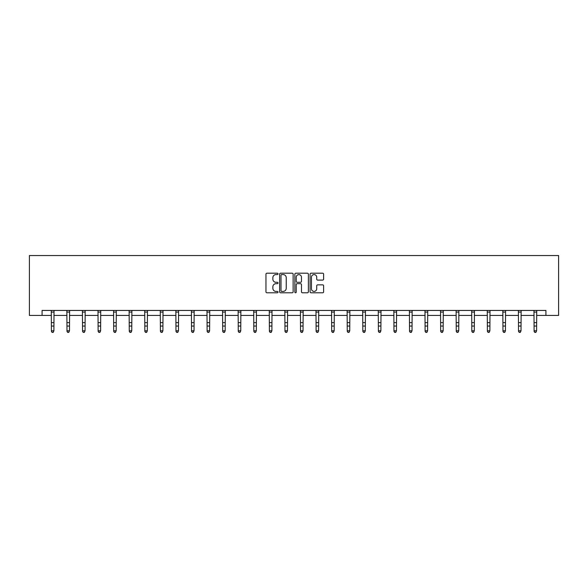 <?xml version="1.0" encoding="UTF-8"?>
<svg xmlns="http://www.w3.org/2000/svg" width="588" height="588" viewBox="0 0 588 588"><rect width="100%" height="100%" fill="white"/><g stroke="black" fill="none" stroke-linecap="round" stroke-linejoin="round"><path stroke-width="0.88" d="M278.028 273.883A0.684 0.684 0 0 0 277.345 273.2L266.937 273.2A0.978 0.978 0 0 0 265.952 274.177L265.952 291.81A0.978 0.978 0 0 0 266.937 292.795L277.345 292.795A0.684 0.684 0 0 0 278.028 292.104A0.684 0.684 0 0 0 277.345 291.42L276 291.42A3.138 3.138 0 0 1 272.861 288.282L272.861 286.812A3.138 3.138 0 0 1 276 283.681L277.345 283.681A0.684 0.684 0 0 0 278.028 282.997A0.684 0.684 0 0 0 277.345 282.306L276 282.306A3.138 3.138 0 0 1 272.861 279.175L272.861 277.705A3.138 3.138 0 0 1 276 274.567L277.345 274.567A0.684 0.684 0 0 0 278.028 273.883M322.636 280.101A0.978 0.978 0 0 0 323.613 279.124L323.613 274.177A0.978 0.978 0 0 0 322.636 273.2L311.074 273.2A0.978 0.978 0 0 0 310.089 274.177L310.089 291.81A0.978 0.978 0 0 0 311.074 292.795L322.636 292.795A0.978 0.978 0 0 0 323.613 291.81L323.613 285.834A0.978 0.978 0 0 0 322.636 284.857L317.682 284.857A0.978 0.978 0 0 0 316.704 285.834L316.704 288.796A2.624 2.624 0 0 1 314.088 291.42A2.624 2.624 0 0 1 311.464 288.796L311.464 277.191A2.624 2.624 0 0 1 314.088 274.567A2.624 2.624 0 0 1 316.704 277.191L316.704 279.124A0.978 0.978 0 0 0 317.682 280.101L322.636 280.101M42.079 315.433L42.079 310.442L545.921 310.442L545.921 315.433L558.6 315.433L558.6 255.545L29.4 255.545L29.4 315.433L51.406 315.433M293.14 274.177A0.978 0.978 0 0 0 292.163 273.2L280.601 273.2A0.978 0.978 0 0 0 279.623 274.177L279.623 291.81A0.978 0.978 0 0 0 280.601 292.795L292.163 292.795A0.978 0.978 0 0 0 293.14 291.81L293.14 274.177M295.837 273.2L307.399 273.2A0.978 0.978 0 0 1 308.377 274.177L308.377 291.81A0.978 0.978 0 0 1 307.399 292.795L302.452 292.795A0.978 0.978 0 0 1 301.468 291.81L301.468 284.658A0.978 0.978 0 0 0 300.49 283.681L297.212 283.681A0.978 0.978 0 0 0 296.227 284.658L296.227 292.104A0.684 0.684 0 0 1 295.543 292.795A0.684 0.684 0 0 1 294.86 292.104L294.86 274.177A0.978 0.978 0 0 1 295.837 273.2M53.905 315.433L66.981 315.433M69.472 315.433L82.548 315.433M85.047 315.433L98.123 315.433M100.614 315.433L113.69 315.433M116.189 315.433L129.264 315.433M131.756 315.433L144.832 315.433M147.331 315.433L160.399 315.433M162.898 315.433L175.974 315.433M178.465 315.433L191.541 315.433M194.04 315.433L207.116 315.433M209.607 315.433L222.683 315.433M225.182 315.433L238.258 315.433M240.749 315.433L253.825 315.433M256.324 315.433L269.4 315.433M271.891 315.433L284.967 315.433M287.466 315.433L300.534 315.433M303.033 315.433L316.109 315.433M318.6 315.433L331.676 315.433M334.175 315.433L347.251 315.433M349.742 315.433L362.818 315.433M365.317 315.433L378.393 315.433M380.884 315.433L393.96 315.433M396.459 315.433L409.535 315.433M412.026 315.433L425.102 315.433M427.601 315.433L440.669 315.433M443.168 315.433L456.244 315.433M458.736 315.433L471.811 315.433M474.31 315.433L487.386 315.433M489.877 315.433L502.953 315.433M505.452 315.433L518.528 315.433M521.019 315.433L534.095 315.433M536.594 315.433L545.921 315.433M281.681 274.567A0.684 0.684 0 0 0 280.998 275.257L280.998 290.737A0.684 0.684 0 0 0 281.681 291.42L283.1 291.42A3.138 3.138 0 0 0 286.238 288.282L286.238 277.705A3.138 3.138 0 0 0 283.1 274.567L281.681 274.567M301.468 277.235A2.624 2.624 0 0 0 298.851 274.618A2.624 2.624 0 0 0 296.227 277.235L296.227 281.329A0.978 0.978 0 0 0 297.212 282.306L300.49 282.306A0.978 0.978 0 0 0 301.468 281.329L301.468 277.235M51.281 310.442L51.406 330.801L53.905 330.801L53.155 332.455L52.156 332.235L53.155 332.455M53.155 332.235L53.905 330.801L54.03 310.442M52.156 332.455L51.406 331.353L52.156 332.235M66.856 310.442L66.981 330.801L69.472 330.801L68.722 332.455L67.73 332.235L68.722 332.455M68.722 332.235L69.472 330.801L69.605 310.442M67.73 332.455L66.981 331.353L67.73 332.235M82.423 310.442L82.548 330.801L85.047 330.801L84.297 332.455L83.298 332.235L84.297 332.455M84.297 332.235L85.047 330.801L85.172 310.442M83.298 332.455L82.548 331.353L83.298 332.235M97.99 310.442L98.123 330.801L100.614 330.801L99.864 332.455L98.872 332.235L99.864 332.455M99.864 332.235L100.614 330.801L100.739 310.442M98.872 332.455L98.123 331.353L98.872 332.235M113.565 310.442L113.69 330.801L116.189 330.801L115.439 332.455L114.439 332.235L115.439 332.455M115.439 332.235L116.189 330.801L116.314 310.442M114.439 332.455L113.69 331.353L114.439 332.235M129.132 310.442L129.264 330.801L131.756 330.801L131.006 332.455L130.007 332.235L131.006 332.455M131.006 332.235L131.756 330.801L131.881 310.442M130.007 332.455L129.264 331.353L130.007 332.235M144.707 310.442L144.832 330.801L147.331 330.801L146.581 332.455L145.581 332.235L146.581 332.455M146.581 332.235L147.331 330.801L147.456 310.442M145.581 332.455L144.832 331.353L145.581 332.235M160.274 310.442L160.399 330.801L162.898 330.801L162.148 332.455L161.149 332.235L162.148 332.455M162.148 332.235L162.898 330.801L163.023 310.442M161.149 332.455L160.399 331.353L161.149 332.235M175.849 310.442L175.974 330.801L178.465 330.801L177.723 332.455L176.723 332.235L177.723 332.455M177.723 332.235L178.465 330.801L178.598 310.442M176.723 332.455L175.974 331.353L176.723 332.235M191.416 310.442L191.541 330.801L194.04 330.801L193.29 332.455L192.291 332.235L193.29 332.455M193.29 332.235L194.04 330.801L194.165 310.442M192.291 332.455L191.541 331.353L192.291 332.235M206.991 310.442L207.116 330.801L209.607 330.801L208.858 332.455L207.865 332.235L208.858 332.455M208.858 332.235L209.607 330.801L209.74 310.442M207.865 332.455L207.116 331.353L207.865 332.235M222.558 310.442L222.683 330.801L225.182 330.801L224.432 332.455L223.433 332.235L224.432 332.455M224.432 332.235L225.182 330.801L225.307 310.442M223.433 332.455L222.683 331.353L223.433 332.235M238.125 310.442L238.258 330.801L240.749 330.801L240 332.455L239.007 332.235L240 332.455M240 332.235L240.749 330.801L240.874 310.442M239.007 332.455L238.258 331.353L239.007 332.235M253.7 310.442L253.825 330.801L256.324 330.801L255.574 332.455L254.575 332.235L255.574 332.455M255.574 332.235L256.324 330.801L256.449 310.442M254.575 332.455L253.825 331.353L254.575 332.235M269.267 310.442L269.4 330.801L271.891 330.801L271.141 332.455L270.142 332.235L271.141 332.455M271.141 332.235L271.891 330.801L272.016 310.442M270.142 332.455L269.4 331.353L270.142 332.235M284.842 310.442L284.967 330.801L287.466 330.801L286.716 332.455L285.717 332.235L286.716 332.455M286.716 332.235L287.466 330.801L287.591 310.442M285.717 332.455L284.967 331.353L285.717 332.235M300.409 310.442L300.534 330.801L303.033 330.801L302.283 332.455L301.284 332.235L302.283 332.455M302.283 332.235L303.033 330.801L303.158 310.442M301.284 332.455L300.534 331.353L301.284 332.235M315.984 310.442L316.109 330.801L318.6 330.801L317.858 332.455L316.858 332.235L317.858 332.455M317.858 332.235L318.6 330.801L318.733 310.442M316.858 332.455L316.109 331.353L316.858 332.235M331.551 310.442L331.676 330.801L334.175 330.801L333.425 332.455L332.426 332.235L333.425 332.455M333.425 332.235L334.175 330.801L334.3 310.442M332.426 332.455L331.676 331.353L332.426 332.235M347.126 310.442L347.251 330.801L349.742 330.801L348.993 332.455L348 332.235L348.993 332.455M348.993 332.235L349.742 330.801L349.875 310.442M348 332.455L347.251 331.353L348 332.235M362.693 310.442L362.818 330.801L365.317 330.801L364.567 332.455L363.568 332.235L364.567 332.455M364.567 332.235L365.317 330.801L365.442 310.442M363.568 332.455L362.818 331.353L363.568 332.235M378.26 310.442L378.393 330.801L380.884 330.801L380.135 332.455L379.142 332.235L380.135 332.455M380.135 332.235L380.884 330.801L381.009 310.442M379.142 332.455L378.393 331.353L379.142 332.235M393.835 310.442L393.96 330.801L396.459 330.801L395.709 332.455L394.71 332.235L395.709 332.455M395.709 332.235L396.459 330.801L396.584 310.442M394.71 332.455L393.96 331.353L394.71 332.235M409.402 310.442L409.535 330.801L412.026 330.801L411.277 332.455L410.277 332.235L411.277 332.455M411.277 332.235L412.026 330.801L412.151 310.442M410.277 332.455L409.535 331.353L410.277 332.235M424.977 310.442L425.102 330.801L427.601 330.801L426.851 332.455L425.852 332.235L426.851 332.455M426.851 332.235L427.601 330.801L427.726 310.442M425.852 332.455L425.102 331.353L425.852 332.235M440.544 310.442L440.669 330.801L443.168 330.801L442.419 332.455L441.419 332.235L442.419 332.455M442.419 332.235L443.168 330.801L443.293 310.442M441.419 332.455L440.669 331.353L441.419 332.235M456.119 310.442L456.244 330.801L458.736 330.801L457.993 332.455L456.994 332.235L457.993 332.455M457.993 332.235L458.736 330.801L458.868 310.442M456.994 332.455L456.244 331.353L456.994 332.235M471.686 310.442L471.811 330.801L474.31 330.801L473.56 332.455L472.561 332.235L473.56 332.455M473.56 332.235L474.31 330.801L474.435 310.442M472.561 332.455L471.811 331.353L472.561 332.235M487.261 310.442L487.386 330.801L489.877 330.801L489.128 332.455L488.136 332.235L489.128 332.455M489.128 332.235L489.877 330.801L490.01 310.442M488.136 332.455L487.386 331.353L488.136 332.235M502.828 310.442L502.953 330.801L505.452 330.801L504.702 332.455L503.703 332.235L504.702 332.455M504.702 332.235L505.452 330.801L505.577 310.442M503.703 332.455L502.953 331.353L503.703 332.235M518.395 310.442L518.528 330.801L521.019 330.801L520.27 332.455L519.278 332.235L520.27 332.455M520.27 332.235L521.019 330.801L521.144 310.442M519.278 332.455L518.528 331.353L519.278 332.235M533.97 310.442L534.095 330.801L536.594 330.801L535.844 332.455L534.845 332.235L535.844 332.455M535.844 332.235L536.594 330.801L536.719 310.442M534.845 332.455L534.095 331.353L534.845 332.235M54.023 310.464L51.288 310.464M53.905 322.621L51.406 322.621M53.905 326.046L51.406 326.046M53.905 312.081L51.406 312.081M69.59 310.464L66.863 310.464M69.472 322.621L66.981 322.621M69.472 326.046L66.981 326.046M69.472 312.081L66.981 312.081M85.164 310.464L82.43 310.464M85.047 322.621L82.548 322.621M85.047 326.046L82.548 326.046M85.047 312.081L82.548 312.081M100.732 310.464L98.005 310.464M100.614 322.621L98.123 322.621M100.614 326.046L98.123 326.046M100.614 312.081L98.123 312.081M116.306 310.464L113.572 310.464M116.189 322.621L113.69 322.621M116.189 326.046L113.69 326.046M116.189 312.081L113.69 312.081M131.874 310.464L129.139 310.464M131.756 322.621L129.264 322.621M131.756 326.046L129.264 326.046M131.756 312.081L129.264 312.081M147.448 310.464L144.714 310.464M147.331 322.621L144.832 322.621M147.331 326.046L144.832 326.046M147.331 312.081L144.832 312.081M163.016 310.464L160.281 310.464M162.898 322.621L160.399 322.621M162.898 326.046L160.399 326.046M162.898 312.081L160.399 312.081M178.59 310.464L175.856 310.464M178.465 322.621L175.974 322.621M178.465 326.046L175.974 326.046M178.465 312.081L175.974 312.081M194.158 310.464L191.423 310.464M194.04 322.621L191.541 322.621M194.04 326.046L191.541 326.046M194.04 312.081L191.541 312.081M209.725 310.464L206.998 310.464M209.607 322.621L207.116 322.621M209.607 326.046L207.116 326.046M209.607 312.081L207.116 312.081M225.3 310.464L222.565 310.464M225.182 322.621L222.683 322.621M225.182 326.046L222.683 326.046M225.182 312.081L222.683 312.081M240.867 310.464L238.14 310.464M240.749 322.621L238.258 322.621M240.749 326.046L238.258 326.046M240.749 312.081L238.258 312.081M256.441 310.464L253.707 310.464M256.324 322.621L253.825 322.621M256.324 326.046L253.825 326.046M256.324 312.081L253.825 312.081M272.009 310.464L269.275 310.464M271.891 322.621L269.4 322.621M271.891 326.046L269.4 326.046M271.891 312.081L269.4 312.081M287.583 310.464L284.849 310.464M287.466 322.621L284.967 322.621M287.466 326.046L284.967 326.046M287.466 312.081L284.967 312.081M303.151 310.464L300.417 310.464M303.033 322.621L300.534 322.621M303.033 326.046L300.534 326.046M303.033 312.081L300.534 312.081M318.725 310.464L315.991 310.464M318.6 322.621L316.109 322.621M318.6 326.046L316.109 326.046M318.6 312.081L316.109 312.081M334.293 310.464L331.559 310.464M334.175 322.621L331.676 322.621M334.175 326.046L331.676 326.046M334.175 312.081L331.676 312.081M349.86 310.464L347.133 310.464M349.742 322.621L347.251 322.621M349.742 326.046L347.251 326.046M349.742 312.081L347.251 312.081M365.435 310.464L362.7 310.464M365.317 322.621L362.818 322.621M365.317 326.046L362.818 326.046M365.317 312.081L362.818 312.081M381.002 310.464L378.275 310.464M380.884 322.621L378.393 322.621M380.884 326.046L378.393 326.046M380.884 312.081L378.393 312.081M396.577 310.464L393.842 310.464M396.459 322.621L393.96 322.621M396.459 326.046L393.96 326.046M396.459 312.081L393.96 312.081M412.144 310.464L409.41 310.464M412.026 322.621L409.535 322.621M412.026 326.046L409.535 326.046M412.026 312.081L409.535 312.081M427.719 310.464L424.984 310.464M427.601 322.621L425.102 322.621M427.601 326.046L425.102 326.046M427.601 312.081L425.102 312.081M443.286 310.464L440.552 310.464M443.168 322.621L440.669 322.621M443.168 326.046L440.669 326.046M443.168 312.081L440.669 312.081M458.86 310.464L456.126 310.464M458.736 322.621L456.244 322.621M458.736 326.046L456.244 326.046M458.736 312.081L456.244 312.081M474.428 310.464L471.694 310.464M474.31 322.621L471.811 322.621M474.31 326.046L471.811 326.046M474.31 312.081L471.811 312.081M489.995 310.464L487.268 310.464M489.877 322.621L487.386 322.621M489.877 326.046L487.386 326.046M489.877 312.081L487.386 312.081M505.57 310.464L502.836 310.464M505.452 322.621L502.953 322.621M505.452 326.046L502.953 326.046M505.452 312.081L502.953 312.081M521.137 310.464L518.41 310.464M521.019 322.621L518.528 322.621M521.019 326.046L518.528 326.046M521.019 312.081L518.528 312.081M536.712 310.464L533.977 310.464M536.594 322.621L534.095 322.621M536.594 326.046L534.095 326.046M536.594 312.081L534.095 312.081"/></g></svg>
